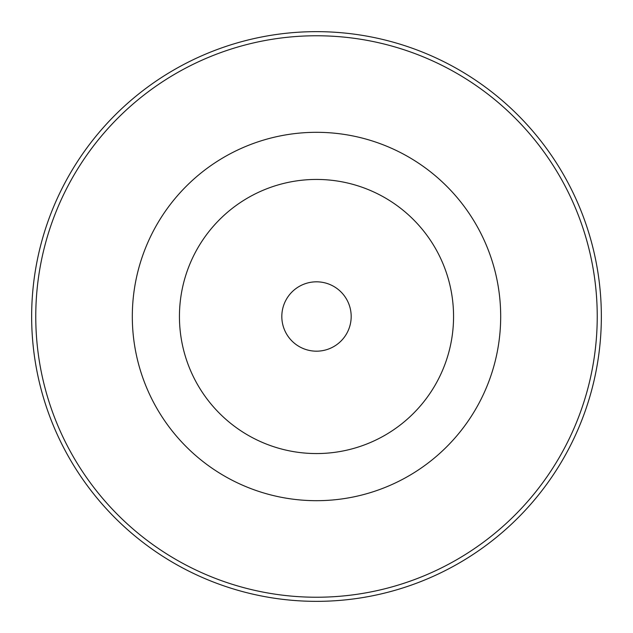 <?xml version="1.0" encoding="UTF-8"?>
<svg xmlns="http://www.w3.org/2000/svg" width="633" height="633" viewBox="0 0 633 633"><rect width="100%" height="100%" fill="white"/><g stroke="black" fill="none" stroke-linecap="round" stroke-linejoin="round"><path stroke-width="0.95" d="M316.5 453.56A137.06 137.06 0 0 0 453.56 316.5A137.06 137.06 0 0 0 316.5 179.44A137.06 137.06 0 0 0 179.44 316.5A137.06 137.06 0 0 0 316.5 453.56M316.5 351.18A34.68 34.68 0 0 0 351.18 316.5A34.68 34.68 0 0 0 316.5 281.82A34.68 34.68 0 0 0 281.82 316.5A34.68 34.68 0 0 0 316.5 351.18M316.5 31.65A284.85 284.85 0 0 1 601.35 316.5A284.85 284.85 0 0 1 316.5 601.35A284.85 284.85 0 0 1 31.65 316.5A284.85 284.85 0 0 1 316.5 31.65M316.5 597.236A280.736 280.736 0 0 0 597.236 316.5A280.736 280.736 0 0 0 316.5 35.765A280.736 280.736 0 0 0 35.765 316.5A280.736 280.736 0 0 0 316.5 597.236M316.5 132.313A184.187 184.187 0 0 1 500.687 316.5A184.187 184.187 0 0 1 316.5 500.687A184.187 184.187 0 0 1 132.313 316.5A184.187 184.187 0 0 1 316.5 132.313"/></g></svg>
